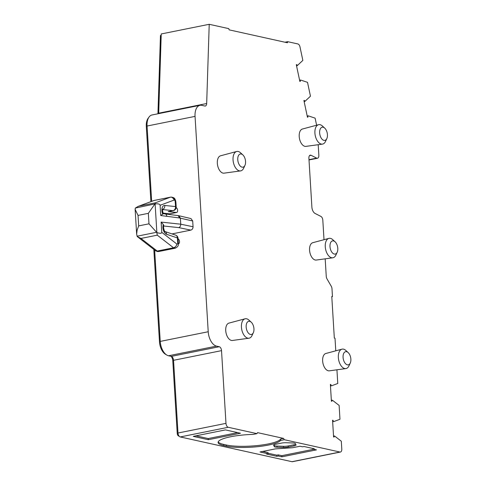 <?xml version="1.0" encoding="UTF-8"?>
<svg xmlns="http://www.w3.org/2000/svg" width="486" height="486" viewBox="0 0 486 486"><rect width="100%" height="100%" fill="white"/><g stroke="black" fill="none" stroke-linecap="round" stroke-linejoin="round"><path stroke-width="0.73" d="M223.596 444.392L223.669 445.547L226.409 446.154A30.108 5.996 176.5 0 0 268.327 445.091A30.108 5.996 176.5 0 0 280.531 440.468L280.683 438.98A30.108 5.996 -3.5 0 1 268.26 443.937A30.108 5.996 -3.5 0 1 226.336 445L223.596 444.392A30.108 5.996 -3.5 0 1 218.19 441.871M343.073 357.404A6.725 3.76 78.6 0 0 346.062 364.184A6.725 3.76 78.6 0 0 350.266 363.048A6.725 3.76 78.6 0 0 350.868 359.13A6.725 3.76 78.6 0 0 348.158 352.581A6.725 3.76 78.6 0 0 343.073 357.404M350.266 363.048L348.948 365.897A9.908 5.54 -101.4 0 1 345.856 368.588A9.908 5.54 -101.4 0 1 338.353 357.575A9.908 5.54 -101.4 0 1 341.95 349.173A9.908 5.54 -101.4 0 1 345.844 350.461L348.158 352.581M329.994 246.615A6.725 3.76 78.6 0 0 332.983 253.394A6.725 3.76 78.6 0 0 337.187 252.264A6.725 3.76 78.6 0 0 337.788 248.34A6.725 3.76 78.6 0 0 335.079 241.791A6.725 3.76 78.6 0 0 329.994 246.615M337.187 252.264L335.869 255.107A9.908 5.54 -101.4 0 1 332.782 257.799A9.908 5.54 -101.4 0 1 325.274 246.785A9.908 5.54 -101.4 0 1 328.87 238.389A9.908 5.54 -101.4 0 1 332.764 239.677L335.079 241.791M319.642 132.939A6.725 3.76 78.6 0 0 322.625 139.719A6.725 3.76 78.6 0 0 326.829 138.589A6.725 3.76 78.6 0 0 327.43 134.665A6.725 3.76 78.6 0 0 324.721 128.116A6.725 3.76 78.6 0 0 319.642 132.939M326.829 138.589L325.511 141.432A9.908 5.54 -101.4 0 1 322.425 144.123A9.908 5.54 -101.4 0 1 314.916 133.109A9.908 5.54 -101.4 0 1 318.512 124.714A9.908 5.54 -101.4 0 1 322.406 126.002L324.721 128.116M237.763 159.718A6.725 3.76 78.6 0 0 240.746 166.498A6.725 3.76 78.6 0 0 244.95 165.368A6.725 3.76 78.6 0 0 245.552 161.443A6.725 3.76 78.6 0 0 242.842 154.894A6.725 3.76 78.6 0 0 237.763 159.718M244.95 165.368L243.638 168.211A9.908 5.54 -101.4 0 1 240.546 170.908A9.908 5.54 -101.4 0 1 233.043 159.888A9.908 5.54 -101.4 0 1 236.639 151.492A9.908 5.54 -101.4 0 1 240.527 152.78L242.842 154.894M246.159 327.029A6.725 3.76 78.6 0 0 249.142 333.809A6.725 3.76 78.6 0 0 253.346 332.679A6.725 3.76 78.6 0 0 253.947 328.755A6.725 3.76 78.6 0 0 251.238 322.206A6.725 3.76 78.6 0 0 246.159 327.029M253.346 332.679L252.027 335.522A9.908 5.54 -101.4 0 1 248.941 338.22A9.908 5.54 -101.4 0 1 241.439 327.2A9.908 5.54 -101.4 0 1 245.035 318.804A9.908 5.54 -101.4 0 1 248.923 320.092L251.238 322.206M318.512 124.714L302.426 129.021A8.857 4.951 78.6 0 0 299.212 136.53A8.857 4.951 78.6 0 0 305.919 146.377L322.425 144.123M236.639 151.492L220.547 155.799A8.857 4.951 78.6 0 0 217.333 163.308A8.857 4.951 78.6 0 0 224.04 173.156L240.546 170.908M328.87 238.389L312.784 242.696A8.857 4.951 78.6 0 0 309.57 250.205A8.857 4.951 78.6 0 0 316.277 260.053L332.782 257.799M245.035 318.804L228.942 323.111A8.857 4.951 78.6 0 0 225.729 330.62A8.857 4.951 78.6 0 0 232.436 340.467L248.941 338.22M341.95 349.173L325.857 353.486A8.857 4.951 78.6 0 0 322.643 360.989A8.857 4.951 78.6 0 0 329.35 370.836L345.856 368.588M300.64 80.038L299.607 80.257L300.64 80.038L307.517 82.353L310.457 96.204L304.795 101.495A5.905 3.299 -101.4 0 0 304.382 100.377L303.908 100.493L307.462 117.229L307.936 117.12A5.905 3.299 -101.4 0 0 307.917 116.567A5.905 3.299 -101.4 0 0 307.857 115.923L307.213 116.051M299.856 81.417L300.336 81.32A5.905 3.299 -101.4 0 0 300.318 80.773A5.905 3.299 -101.4 0 0 300.257 80.129M262.707 451.433L267.974 452.6L268.041 453.754L266.601 454.046L276.868 456.318L278.308 456.026L281.91 456.828L316.459 449.872L312.856 449.076L314.296 448.785L304.029 446.513L302.59 446.804L300.038 446.233L292.645 447.721L275.368 448.888L260.016 451.974L268.041 453.754M333.536 436.076L334.611 436.033L341.312 441.227L341.792 449.028A3.542 1.98 -101.4 0 1 340.437 452.041L292.451 461.7A3.542 1.98 -101.4 0 1 291.965 461.694L180.257 436.938A3.542 1.98 -101.4 0 1 177.991 433.02L173.545 360.302A3.542 1.98 78.6 0 0 171.279 356.384L168.539 355.776A12.988 7.266 -101.4 0 1 160.234 341.403L154.645 250.047M180.257 436.938L228.238 427.285L256.936 433.64L253.157 434.405A30.108 5.996 -3.5 0 0 218.086 442.46A30.108 5.996 -3.5 0 0 223.669 445.547M340.437 452.041A3.542 1.98 -101.4 0 1 339.951 452.035L284.31 439.709L280.531 440.468M277.063 447.242L283.563 447.454A4.72 0.942 176.5 0 0 288.259 447.09L294.073 445.917A4.72 0.942 176.5 0 0 296.053 445.024A4.72 0.942 176.5 0 0 296.029 444.945L295.348 443.56A4.72 0.942 176.5 0 0 292.608 442.959L286.108 442.746A4.72 0.942 176.5 0 0 281.412 443.111L275.598 444.283A4.72 0.942 176.5 0 0 273.618 445.176A4.72 0.942 176.5 0 0 273.642 445.255L274.323 446.634A4.72 0.942 176.5 0 0 277.063 447.242L276.99 446.087A4.72 0.942 -3.5 0 1 274.256 445.48L273.922 444.812M225.419 429.903L193.27 436.373L208.324 439.709L240.473 433.239L225.419 429.903M171.989 233.912L190.834 230.121L178.733 227.612C180.051 227.114 180.725 225.978 180.749 224.198L180.373 218.062L178.781 215.705L177.554 215.535A2.952 1.938 97.4 0 1 179.134 217.91L160.738 215.535L160.113 205.286C159.93 204.077 158.26 203.61 155.113 203.883L155.295 202.838L170.446 197.188A4.72 2.643 -101.4 0 1 170.671 197.128L171.673 197.134L173.678 198.829L174.079 200.08L160.113 205.286M178.781 215.705L190.968 218.579L192.699 220.972L179.134 217.91M178.733 227.612L163.952 226.033L163.339 224.508L161.139 222.096L180.749 224.198L193.057 226.749L192.699 220.972M193.057 226.749C193.009 228.523 192.268 229.641 190.834 230.121M151.668 201.356L147.064 126.032A12.988 7.266 -101.4 0 1 152.027 114.969L200.013 105.31A12.988 7.266 -101.4 0 1 201.799 105.341L204.831 106.015A3.542 1.98 -101.4 0 0 205.317 106.021A3.542 1.98 -101.4 0 0 206.678 103.53L209.217 24.3L161.237 33.959L158.697 113.189L206.678 103.53M160.234 341.403L208.221 331.744L195.05 116.379A12.988 7.266 -101.4 0 1 200.013 105.31M179.121 436.161L178.745 436.076A2.363 1.318 -101.4 0 1 177.238 433.463L172.785 360.746A4.72 2.643 78.6 0 0 171.084 356.335M166.157 354.628A11.81 6.604 -101.4 0 1 159.481 341.846L153.825 249.409M150.903 201.641L146.31 126.475A11.81 6.604 -101.4 0 1 148.643 117.667M157.944 113.779L160.453 35.533L161.188 35.381M334.198 435.942A5.905 3.299 -101.4 0 1 334.095 437.06L333.584 436.944L332.564 420.208L333.068 420.317A5.905 3.299 -101.4 0 1 333.317 421.514L332.661 421.818M333.317 421.514L332.649 421.648M333.73 421.605L339.969 419.278L339.125 405.427L332.424 400.233L331.343 400.276M332.011 400.142A5.905 3.299 -101.4 0 1 331.902 401.26L331.397 401.144L330.371 384.408L330.881 384.517A5.905 3.299 -101.4 0 1 331.13 385.714L330.474 386.018M331.13 385.714L330.462 385.848M331.543 385.805L337.77 383.484L336.932 369.803M331.798 296.746L332.467 296.612L331.993 288.805A3.542 1.98 78.6 0 0 331.239 286.224L326.999 278.891A3.542 1.98 -101.4 0 1 326.252 276.303L325.183 258.838M335.777 350.831L335.006 338.189L334.319 338.037L331.78 296.46L332.467 296.612M324.01 239.689L322.819 220.207A3.542 1.98 78.6 0 0 320.912 216.422L315.068 213.439A5.905 3.299 -101.4 0 1 311.891 207.127L308.902 158.175A3.542 1.98 -101.4 0 1 310.256 155.156A3.542 1.98 -101.4 0 1 311.101 155.295L316.647 158.12A3.542 1.98 78.6 0 0 317.492 158.26A3.542 1.98 78.6 0 0 318.846 155.247L318.202 144.7M316.611 125.218L315.11 118.147L308.245 115.832L307.207 116.039M308.245 115.832L307.857 115.923M304.795 101.495L304.145 101.623M300.336 81.32L299.856 81.435L296.302 64.693L296.776 64.583A5.905 3.299 -101.4 0 1 297.189 65.695L302.851 60.404L299.996 46.948A3.542 1.98 78.6 0 0 297.857 43.94L287.645 41.675L284.948 42.221M297.189 65.695L296.539 65.829M287.645 41.675L287.463 42.774L229.113 29.846L228.791 28.638L209.217 24.3M228.238 427.285A3.542 1.98 -101.4 0 1 225.978 423.361L221.525 350.643A3.542 1.98 -101.4 0 0 219.265 346.725L216.525 346.117A12.988 7.266 78.6 0 1 208.221 331.744M158.661 113.633A3.542 1.98 78.6 0 0 158.697 113.189M168.205 211.61L172.998 210.645A3.542 1.98 -101.4 0 0 173.344 210.632L168.545 211.598A3.542 1.98 -101.4 0 1 168.205 211.61L176.424 212.467A2.479 1.385 78.6 0 0 176.667 212.461L169.948 213.81A2.479 1.385 -101.4 0 1 169.711 213.822L163.035 213.123M173.678 198.829A3.542 2.928 69.6 0 0 170.446 197.188L154.129 200.475A3.542 2.928 -110.4 0 0 153.764 200.578L154.354 200.408A4.72 2.643 78.6 0 0 154.354 200.408A4.72 2.643 78.6 0 0 154.129 200.475L138.139 206.404L135.327 208.075L155.101 203.889M170.671 197.128L154.354 200.408L170.665 197.128A4.72 2.643 -101.4 0 1 170.683 197.122L170.695 197.122M176.667 212.461A2.479 1.385 78.6 0 0 177.603 210.177A2.479 1.385 78.6 0 0 176.181 207.65L176.157 207.637M178.392 243.711A2.479 1.385 78.6 0 0 178.581 243.699A2.479 1.385 78.6 0 0 179.51 241.408A2.479 1.385 78.6 0 0 178.076 238.881M278.308 456.026L278.235 454.872L281.844 455.674L281.91 456.828M307.462 117.229L307.936 117.12M284.31 439.709L283.557 438.402L257.55 432.637L256.936 433.64M195.967 435.833L208.257 438.554L208.324 439.709M278.235 454.872L276.795 455.163L276.868 456.318M330.881 384.517L330.389 384.614M333.068 420.317L332.576 420.414M237.709 432.631L208.257 438.554M312.856 449.076L312.82 448.457M276.795 455.163L268.011 453.219M295.676 444.228A4.72 0.942 -3.5 0 1 294.006 444.763L288.186 445.929A4.72 0.942 -3.5 0 1 283.496 446.3L276.99 446.087M313.695 449.264L281.844 455.674M163.952 226.033L163.393 226.591M135.327 208.075L135.132 209.381L138.042 215.413L138.68 225.893L137.131 230.091L136.651 234.167L137.21 236.524L140.958 238.444L157.221 251.055A4.72 2.643 78.6 0 0 157.476 251.226C156.875 251.529 157.306 251.627 158.77 251.511L175.088 248.231C175.683 247.927 175.252 247.83 173.788 247.945A4.72 2.643 -101.4 0 1 173.538 247.769L157.27 235.163L156.857 232.569L148.983 223.821L148.339 213.342L154.791 204.156M173.788 247.945L157.476 251.226L157.106 251.414L157.507 251.56L155.52 250.721A3.542 2.466 127.8 0 0 157.221 251.055L173.538 247.769A3.542 2.466 127.8 0 0 176.886 244.063A1.179 0.662 78.6 0 0 177.724 243.17L177.384 237.915L166.552 234.264A6.02 3.366 -101.4 0 1 163.339 224.508M175.136 248.218A4.72 2.643 -101.4 0 1 175.094 248.231L158.77 251.511A4.72 2.643 78.6 0 0 158.782 251.511A4.72 2.643 78.6 0 0 158.788 251.511M137.07 236.214L156.571 232.29M161.139 222.096L161.771 232.344L176.886 244.063M160.738 215.535L163.205 213.797M155.113 203.883L156.863 232.569C160.094 233.602 161.729 233.523 161.771 232.344M155.52 250.721L137.21 236.524M175.634 235.139A3.542 2.794 108.6 0 1 177.384 237.915A3.542 0.68 176.2 0 1 178.034 238.262A3.542 3.542 0 0 0 175.634 235.139L164.912 231.524A3.542 2.794 108.6 0 1 166.552 234.264M171.673 197.134L173.636 197.705L174.735 200.226L174.079 200.08M173.636 197.705C174.674 198.191 175.403 199.515 175.823 201.69L175.968 203.118L175.325 202.984A4.72 2.643 -101.4 0 1 175.209 202.036L175.167 201.326A1.179 0.662 78.6 0 0 174.735 200.226M162.652 209.569L172.998 210.645A3.542 2.892 -84 0 0 175.525 206.58L175.325 202.984M162.026 209.539L162.816 209.102L162.561 210.979L163.29 213.694L165.204 213.943A2.952 1.938 97.4 0 1 166.783 216.313M280.683 438.98L283.557 438.402M162.701 214.04A6.02 3.366 -101.4 0 1 161.905 210.614A6.02 3.366 -101.4 0 1 164.79 205.457L175.525 206.58A3.542 0.729 176.8 0 1 176.181 206.957L175.968 203.124M162.695 209.399A3.542 2.892 -84 0 0 164.79 205.457M291.965 461.694L339.951 452.035M147.064 126.032L195.05 116.379M311.101 155.295L309.527 155.611M316.647 158.12L308.993 159.663M177.991 433.02L225.978 423.361M173.545 360.302L221.525 350.643M171.279 356.384L219.265 346.725M168.539 355.776L216.525 346.117M169.711 213.822L176.424 212.467M138.978 206.119L155.295 202.838M294.006 444.763L294.073 445.917M288.186 445.929L288.259 447.09M283.496 446.3L283.563 447.454M274.256 445.48L274.323 446.634M175.094 248.231A4.72 2.643 -101.4 0 1 175.088 248.231C177.584 247.174 178.678 245.606 178.38 243.535L178.338 242.83L177.682 242.478M140.958 238.444L157.27 235.163M138.68 225.893L148.983 223.821M138.042 215.413L148.339 213.342M177.724 243.17A3.542 0.705 -3.5 0 1 178.38 243.535M153.764 200.578L138.139 206.404M175.823 201.69A3.542 0.705 176.5 0 0 175.167 201.326M175.865 202.401A3.542 0.705 176.5 0 0 175.209 202.036M178.016 433.305L177.238 433.463M147.082 126.324L146.31 126.475M160.252 341.688L159.481 341.846M173.563 360.588L172.785 360.746M226.336 445L226.409 446.154M317.492 158.26L309.011 159.967M135.132 209.381L136.651 234.167M164.803 231.488L164.942 231.549C165.112 232.976 162.755 227.199 163.855 226.154L163.065 226.591M178.034 238.262L178.338 242.83M173.344 210.632A3.542 3.542 0 0 0 176.181 206.957M165.204 213.943L177.554 215.535"/></g></svg>
